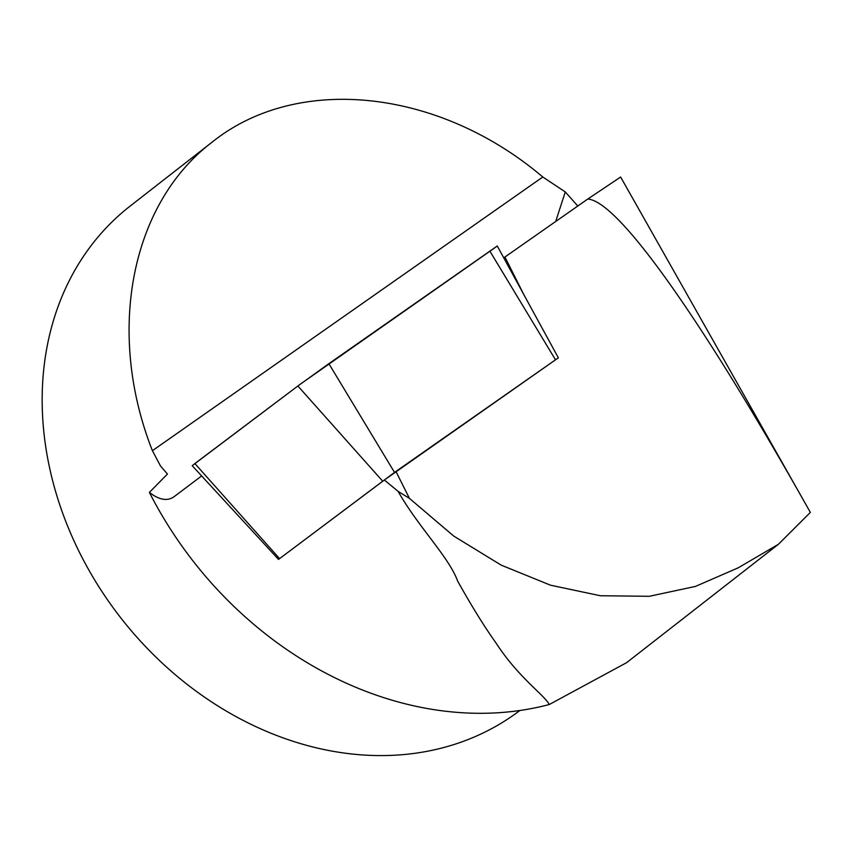 <?xml version="1.0" encoding="UTF-8"?>
<svg xmlns="http://www.w3.org/2000/svg" width="853" height="853" viewBox="0 0 853 853"><rect width="100%" height="100%" fill="white"/><g stroke="black" fill="none" stroke-linecap="round" stroke-linejoin="round"><path stroke-width="1.28" d="M384.351 480.004L558.352 357.823L394.523 472.413L278.515 559.419L384.351 480.004L398.106 491.36C417.735 526.237 448.923 557.105 457.571 580.904C471.229 605.491 484.109 626.273 496.201 643.269C518.667 677.847 544.406 694.95 549.257 704.525A351.745 287.418 -127.9 0 1 149.382 492.405C159.053 499.911 167.231 501.383 173.905 496.83L201.639 475.942M398.106 491.36L409.461 498.397L453.689 536.047L501.191 565.134L550.548 585.201L600.373 595.746L649.293 596.3L695.408 586.438L738.271 567.789L778.405 544.289L810.35 512.397L804.507 502.044C697.573 312.859 617.476 200.892 587.77 199.048L620.632 177.029L804.507 502.044M549.257 704.525L626.603 662.674M396.005 471.602L409.461 498.397M523.71 294.402L504.933 257.02L587.77 199.048M504.933 257.02L503.771 257.894M577.801 206.021L565.283 191.936L542.796 176.997C438.73 88.637 297.1 73.742 212.034 142.216L130.029 206.17A318.723 260.442 52.1 0 0 88.904 570.135A318.723 260.442 52.1 0 0 519.882 710.485M212.034 142.216C130.658 204.016 105.836 332.446 152.41 450.693L160.513 465.994L167.444 474.044L149.382 492.405M565.283 191.936L555.676 221.513M278.515 559.419L192.192 465.685L297.878 385.993L328.863 363.666L497.267 245.984L558.352 357.823M300.501 384.031L496.979 246.261M279.549 558.598L194.868 463.552L297.878 385.993L382.56 481.039M152.41 450.693L542.796 176.997M555.474 359.763L489.803 251.017M328.863 363.666L394.523 472.413M778.405 544.289L626.848 662.472"/></g></svg>
